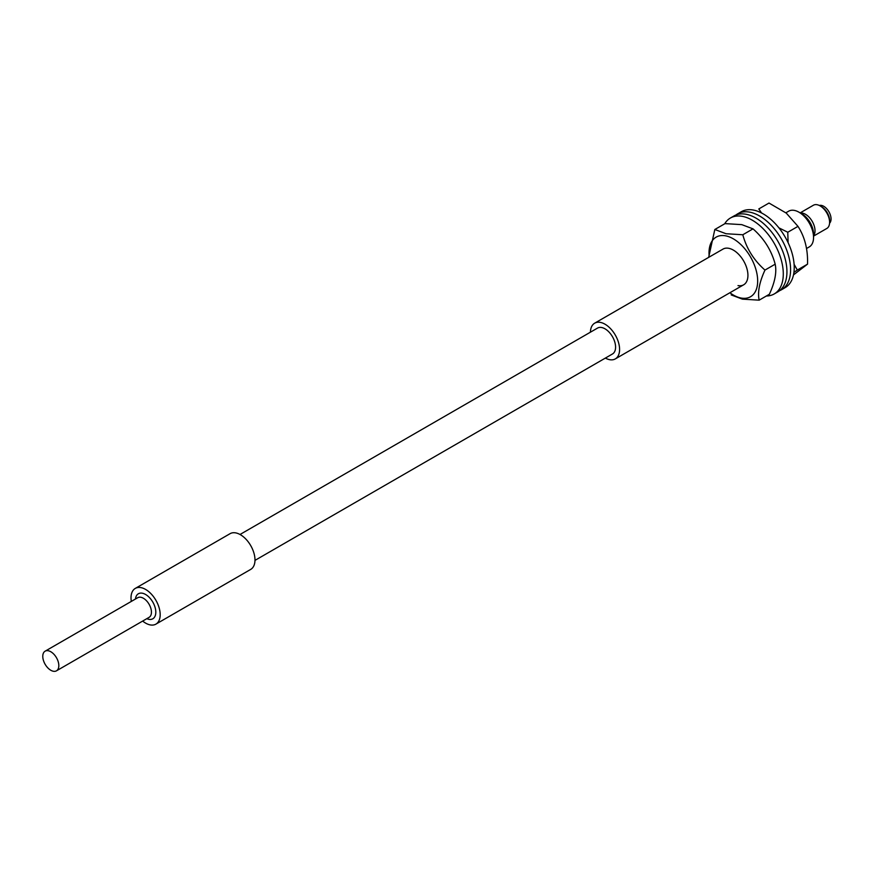 <?xml version="1.0" encoding="UTF-8"?>
<svg xmlns="http://www.w3.org/2000/svg" width="874" height="874" viewBox="0 0 874 874"><rect width="100%" height="100%" fill="white"/><g stroke="black" fill="none" stroke-linecap="round" stroke-linejoin="round"><path stroke-width="1.31" d="M821.582 206.734L820.118 205.893L821.582 206.734A11.34 6.544 60 0 1 829.601 220.63L829.601 222.313A13.405 7.735 -120 0 0 820.118 205.893L820.118 205.893A13.405 7.735 -120 0 0 813.421 205.226L800.103 212.917M813.552 236.111L826.826 228.453A13.405 7.735 -120 0 0 829.601 222.313M800.376 213.092A13.405 7.735 60 0 1 805.533 214.316A13.405 7.735 60 0 1 813.836 224.76A13.405 7.735 60 0 1 813.552 235.718M829.568 223.187A10.313 5.954 -120 0 0 830.3 214.764A10.313 5.954 -120 0 0 823.767 206.308A10.313 5.954 -120 0 0 819.353 205.488M801.895 213.89L798.978 212.207L801.895 213.89A16.497 9.527 60 0 1 813.552 234.101L813.552 237.466A20.626 11.908 -120 0 0 798.978 212.207L798.978 212.207A20.626 11.908 -120 0 0 788.665 211.18L785.868 212.797M806.538 248.5L809.28 246.905A20.626 11.908 -120 0 0 813.552 237.466M605.376 358.089A20.626 11.908 -120 0 0 615.318 358.897A20.626 11.908 -120 0 0 618.475 342.368A20.626 11.908 -120 0 0 605.005 324.199A20.626 11.908 -120 0 0 594.691 323.172A20.626 11.908 -120 0 0 590.42 332.186M793.505 274.884L807.532 264.145C807.991 249.527 804.812 236.93 797.984 226.366L786.261 213.103L769 203.052L758.796 208.941L761.593 212.994M794.116 264.352L797.328 270.044L793.931 272.382M778.909 227.852L787.769 232.255L788.108 242.666M797.328 270.044L807.532 264.145M787.769 232.255L797.984 226.366M779.608 290.66A43.831 25.302 -120 0 0 781.509 289.742A43.831 25.302 -120 0 0 788.392 255.197A43.831 25.302 -120 0 0 760.489 216.523A43.831 25.302 -120 0 0 737.678 213.824A43.831 25.302 -120 0 0 735.93 215.004M781.509 289.742L785.158 287.633A43.831 25.302 -120 0 0 792.041 253.089A43.831 25.302 -120 0 0 764.138 214.425A43.831 25.302 -120 0 0 741.327 211.716L737.678 213.824M766.367 296.002A43.831 25.302 -120 0 0 774.222 293.948A43.831 25.302 -120 0 0 780.853 258.573A43.831 25.302 -120 0 0 751.902 219.975A43.831 25.302 -120 0 0 730.391 218.03A43.831 25.302 -120 0 0 724.688 223.81M774.222 293.948L777.86 291.84A43.831 25.302 -120 0 0 784.502 256.464A43.831 25.302 -120 0 0 755.54 217.866A43.831 25.302 -120 0 0 734.04 215.933L730.391 218.03M759.156 300.164L769.371 294.265C774.932 282.193 776.866 272.164 775.183 264.188C771.458 250.379 764.073 238.602 753.006 228.857L741.786 224.64L725.027 223.613L714.823 229.501L726.043 233.729L742.802 234.756C746.516 248.566 753.912 260.343 764.969 270.077C759.419 282.149 757.474 292.178 759.156 300.164L742.397 299.137L731.177 294.909M709.262 257.022A34.403 19.862 60 0 1 725.562 235.827A34.403 19.862 60 0 1 756.392 271.257A34.403 19.862 60 0 1 741.13 298.045A34.403 19.862 60 0 1 729.888 292.746M738.006 285.59A20.626 11.908 -120 0 0 743.654 284.804A20.626 11.908 -120 0 0 745.74 265.215A20.626 11.908 -120 0 0 728.676 248.292A20.626 11.908 -120 0 0 723.027 249.079L594.691 323.172M764.969 270.077L775.183 264.188M742.802 234.756L753.006 228.857M708.661 257.371L714.823 229.501M52.254 670.948A11.34 6.544 -120 0 0 56.471 670.828A11.34 6.544 -120 0 0 57.903 660.788A11.34 6.544 -120 0 0 49.348 651.054A11.34 6.544 -120 0 0 45.131 651.174A11.34 6.544 -120 0 0 43.7 661.214A11.34 6.544 -120 0 0 52.254 670.948M142.659 621.064A20.626 11.908 -120 0 0 148.241 624.353A20.626 11.908 -120 0 0 155.911 624.134A20.626 11.908 -120 0 0 158.511 605.89A20.626 11.908 -120 0 0 142.954 588.18A20.626 11.908 -120 0 0 135.284 588.41A20.626 11.908 -120 0 0 131.319 601.421M155.911 624.134L250.707 569.4A20.626 11.908 -120 0 0 253.307 551.155A20.626 11.908 -120 0 0 237.761 533.457A20.626 11.908 -120 0 0 230.081 533.675L135.284 588.41M254.979 560.387L612.477 353.981A14.956 8.631 -120 0 0 614.367 340.762A14.956 8.631 -120 0 0 603.093 327.925A14.956 8.631 -120 0 0 597.521 328.089L240.022 534.484M135.459 599.029A14.443 8.336 60 0 1 143.751 593.61A14.443 8.336 60 0 1 155.638 609.932A14.443 8.336 60 0 1 147.444 618.934A14.443 8.336 60 0 1 146.81 618.672M56.471 670.828L149.083 617.361A11.34 6.544 -120 0 0 150.514 607.321A11.34 6.544 -120 0 0 141.959 597.587A11.34 6.544 -120 0 0 137.742 597.707L45.131 651.174M615.318 358.897L743.654 284.804"/></g></svg>

